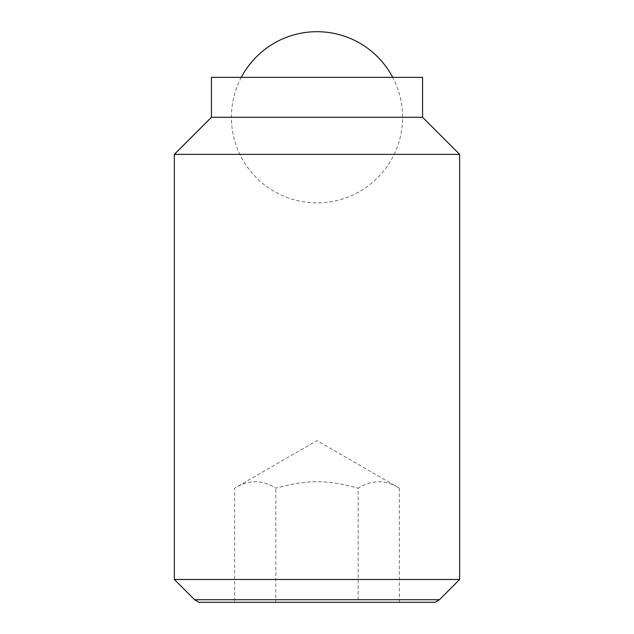 <?xml version="1.0" encoding="UTF-8"?>
<svg xmlns="http://www.w3.org/2000/svg" width="634" height="634" viewBox="0 0 634 634"><rect width="100%" height="100%" fill="white"/><g stroke="black" fill="none" stroke-linecap="round" stroke-linejoin="round"><path stroke-width="0.48" stroke-dasharray="3.17 2.38" d="M241.3 77.348A85.59 85.59 0 0 0 317 202.88A85.59 85.59 0 0 0 392.7 77.348M399.357 602.3L399.357 488.164C385.63 479.581 371.904 479.581 358.178 488.164L358.178 602.3L275.822 602.3L399.357 602.3L358.178 602.3L358.178 488.164C371.904 479.581 385.63 479.581 399.357 488.164L317 440.614L234.643 488.164C248.369 479.581 262.096 479.581 275.822 488.164C307.316 479.581 326.684 479.581 358.178 488.164C326.684 479.581 307.316 479.581 275.822 488.164C262.096 479.581 248.369 479.581 234.643 488.164L234.643 602.3L275.822 602.3L275.822 488.164L275.822 602.3L234.643 602.3M174.35 579.476L459.65 579.476M439.41 599.716L194.59 599.716M174.35 154.379L459.65 154.379M211.439 117.29L422.561 117.29M211.439 77.348L422.561 77.348M199.06 602.3L434.94 602.3"/><path stroke-width="0.95" d="M392.7 77.348A85.59 85.59 0 0 0 241.3 77.348M174.35 579.476L194.59 599.716L439.41 599.716L459.65 579.476L459.65 154.379L422.561 117.29L422.561 77.348L211.439 77.348L211.439 117.29L174.35 154.379L174.35 579.476L459.65 579.476M439.41 599.716L434.94 602.3L199.06 602.3L194.59 599.716M422.561 117.29L211.439 117.29M459.65 154.379L174.35 154.379"/></g></svg>

